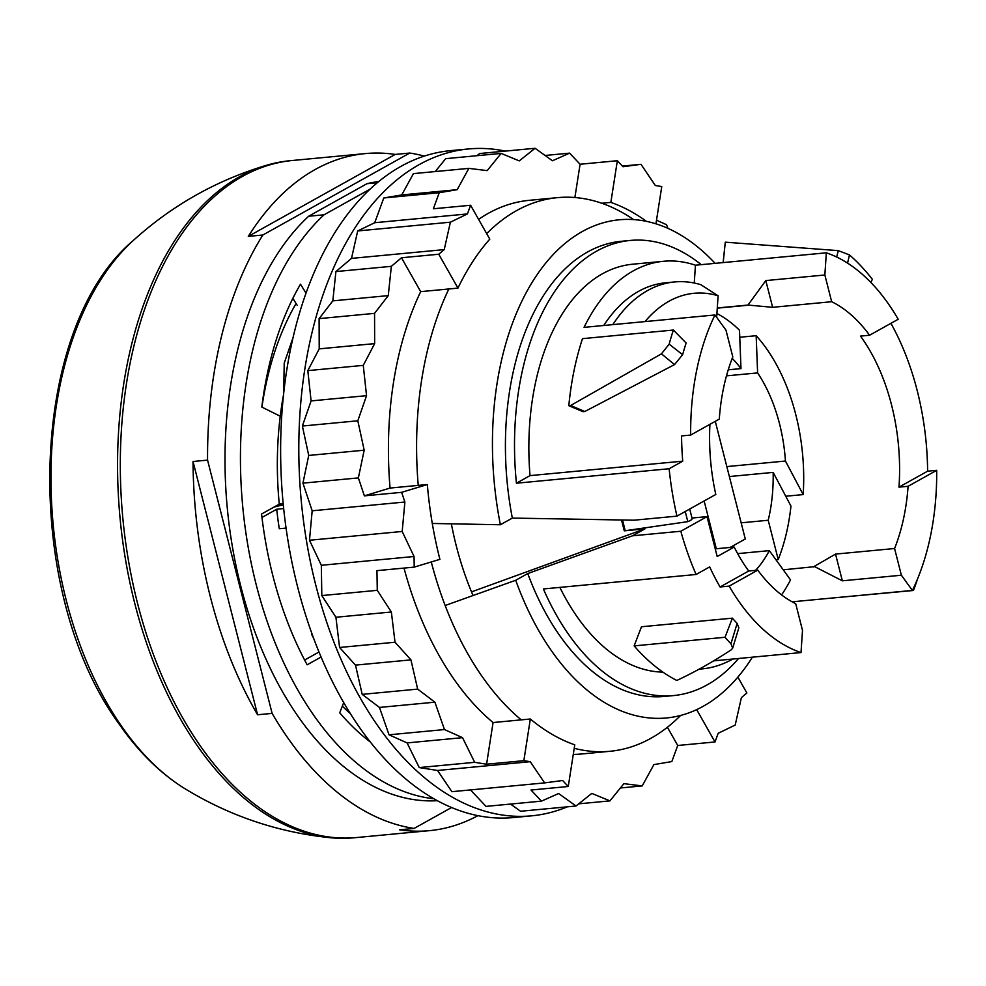 <?xml version="1.0" encoding="UTF-8"?>
<svg xmlns="http://www.w3.org/2000/svg" width="986" height="986" viewBox="0 0 986 986"><rect width="100%" height="100%" fill="white"/><g stroke="black" fill="none" stroke-linecap="round" stroke-linejoin="round"><path stroke-width="1.48" d="M723.194 262.584L725.289 242.174L838.297 250.629L849.488 254.93A228.592 136.29 84.6 0 1 872.327 279.272L870.921 282.514M725.289 242.174L723.12 262.584M662.925 672.132A204.706 122.054 -95.4 0 1 559.851 587.385M738.551 658.488A228.592 136.29 -95.4 0 1 673.438 695.586A228.592 136.29 -95.4 0 1 543.385 588.95L696.091 574.481A228.592 136.29 -95.4 0 1 680.821 531.244L632.482 535.817L527.744 573.556L515.715 580.273A250.197 149.182 -95.4 0 0 666.388 717.968A250.197 149.182 -95.4 0 0 752.392 657.181M690.656 435.072A204.706 122.054 -95.4 0 1 714.961 314.965L725.979 330.162L732.795 356.883A158.08 94.249 -95.4 0 0 719.287 419.099L690.656 435.072L681.572 435.923A204.706 122.054 84.6 0 0 682.731 461.165L530.024 475.622L516.43 483.214A228.592 136.29 -95.4 0 1 630.337 240.436A228.592 136.29 -95.4 0 1 701.256 264.655M530.024 475.622A204.706 122.054 -95.4 0 1 632.581 264.223L663.492 261.29A204.706 122.054 84.6 0 0 584.069 327.352L714.961 314.965M682.731 461.165L669.137 468.744L516.43 483.214M709.932 424.313A158.08 94.249 84.6 0 0 715.799 494.467L676.963 516.134L634.035 520.201L512.326 518.081A228.592 136.29 -95.4 0 1 621.242 241.299L630.337 240.436M669.137 468.744A228.592 136.29 84.6 0 0 676.963 516.134M694.255 283.019L695.45 265.209A204.706 122.054 84.6 0 0 663.492 261.29M824.851 274.995L826.342 252.81A204.706 122.054 -95.4 0 1 898.197 319.267L869.578 335.24A158.08 94.249 -95.4 0 0 831.666 301.716L824.851 274.995L765.814 280.579L747.992 305.056L717.29 307.965M826.342 252.81L695.45 265.209M869.578 335.24L860.482 336.103A158.08 94.249 84.6 0 1 891.566 405.024A158.08 94.249 84.6 0 1 898.985 487.146L927.616 471.185A204.706 122.054 84.6 0 0 917.226 390.702A204.706 122.054 84.6 0 0 890.925 323.322M584.797 411.507L570.611 405.517L568.823 405.69L583.009 411.68L584.797 411.507L674.535 364.586L682.62 354.726A204.706 122.054 84.6 0 1 686.145 343.042L673.389 330.039L582.492 338.654A228.592 136.29 84.6 0 0 568.823 405.69M673.438 695.586L664.354 696.449A228.592 136.29 -95.4 0 1 527.744 573.556M729.159 586.115L757.79 570.142A158.08 94.249 -95.4 0 0 795.702 603.666L802.505 630.399L801.014 652.572A204.706 122.054 -95.4 0 1 729.159 586.115L720.076 586.978A204.706 122.054 84.6 0 1 709.686 566.901L696.091 574.481M765.814 280.579L772.63 307.312L747.992 305.056M746.538 305.389L717.266 308.15M831.666 301.716L772.63 307.312M927.616 471.185L936.7 470.322L908.081 486.295L898.985 487.146M908.081 486.295A158.08 94.249 -95.4 0 1 894.573 548.512L835.536 554.095L842.34 580.816L814.67 566.654L783.241 569.822M936.7 470.322A204.706 122.054 -95.4 0 1 912.395 590.429L901.377 575.232L894.573 548.512M901.377 575.232L842.34 580.816M912.395 590.429L792.128 601.817M699.284 669.1A204.706 122.054 84.6 0 0 702.094 668.89A204.706 122.054 84.6 0 0 732.746 659.042M801.014 652.572L713.568 660.854M757.79 570.142L748.694 571.005L720.076 586.978M680.821 531.244L707.024 516.627L717.192 556.535L734.188 547.057A158.08 94.249 84.6 0 0 748.694 571.005M822.423 598.946L913.443 590.478A228.592 136.29 84.6 0 0 916.783 581.284L917.14 579.904M912.753 589.702L913.443 590.478M732.376 618.16L641.479 626.763L634.134 645.892A228.592 136.29 84.6 0 0 676.766 680.426L676.827 680.426C694.625 672.181 712.829 661.939 731.415 649.7L732.684 648.122L730.946 643.784L737.134 623.411A204.706 122.054 -95.4 0 1 732.376 618.16L725.03 637.276A228.592 136.29 84.6 0 0 730.946 643.784M634.134 645.892L725.03 637.276M512.326 518.081L500.395 524.749A250.197 149.182 -95.4 0 1 619.208 219.792A250.197 149.182 -95.4 0 1 715.096 263.348M432.275 523.467L500.395 524.749M471.518 591.883L644.918 528.878L632.482 535.817M445.154 605.503L515.715 580.273M691.987 518.044L707.024 516.627M728.235 369.812L740.991 368.604L739.488 330.224A158.08 94.249 84.6 0 0 716.908 313.536M740.991 368.604A126.233 75.269 84.6 0 0 732.216 358.349M778.225 559.53L768.217 520.263A126.233 75.269 84.6 0 0 773.16 472.393L790.957 506.077A158.08 94.249 84.6 0 1 778.225 559.53L775.933 559.74M773.16 472.393L729.357 476.546M835.536 554.095L813.216 566.987M715.244 548.857L734.188 547.057M283.672 508.566L276.709 509.232L261.968 517.453M273.985 507.087L283.278 504.758M311.97 633.739L311.477 634.023A250.197 149.182 84.6 0 0 313.782 638.657M276.709 509.232A250.197 149.182 84.6 0 0 279.284 528.742L286.063 528.102M319.008 652.005L304.612 660.028M424.313 156.096A340.047 202.746 84.6 0 0 409.732 153.052L262.843 235.013A340.047 202.746 84.6 0 0 207.565 460.117L272.124 713.396A340.047 202.746 84.6 0 0 414.108 828.425L451.6 807.509M414.108 828.425L399.564 829.805A340.047 202.746 84.6 0 0 429.44 830.656A340.047 202.746 84.6 0 0 477.927 815.644M257.58 714.764L193.022 461.497A340.047 202.746 84.6 0 0 210.277 596.518A340.047 202.746 84.6 0 0 257.58 714.764L272.124 713.396M365.313 153.594A340.047 202.746 84.6 0 0 248.299 236.393L395.189 154.432A340.047 202.746 84.6 0 0 365.313 153.594L292.596 160.471A340.047 202.746 84.6 0 0 137.559 603.395A340.047 202.746 84.6 0 0 356.722 837.533L429.44 830.656M248.299 236.393L262.843 235.013M395.189 154.432L409.732 153.052M193.022 461.497L207.565 460.117M689.695 509.035L692.135 518.587A11.376 2.317 165.7 0 1 687.821 521.656L625.223 530.715L622.499 520.016M685.245 511.524L687.821 521.656M644.918 528.878L624.286 530.838A6.372 1.294 -14.3 0 0 625.223 530.715M838.297 250.629L836.658 257.038M673.389 330.039A228.592 136.29 84.6 0 0 669.161 344.151L661.446 353.838L674.535 364.586M570.611 405.517L661.446 353.838M738.847 627.823L737.134 623.411M768.217 520.263L741.152 522.827M437.402 800.694A311.046 185.454 84.6 0 1 297.797 716.021A311.046 185.454 84.6 0 1 308.643 216.242L324.098 214.775L370.07 189.127M324.098 214.775A311.046 185.454 84.6 0 0 313.24 714.554A311.046 185.454 84.6 0 0 433.914 798.759M343.732 702.574L339.726 712.779A280.911 167.484 84.6 0 0 370.403 742.064M321.103 657.021L307.151 664.798A280.911 167.484 84.6 0 1 261.573 514.014L279.272 504.129A249.631 148.837 84.6 0 1 280.234 416.215L261.808 407.07A280.911 167.484 84.6 0 1 300.483 284.202L306.005 293.113M378.76 181.51A311.046 185.454 84.6 0 0 366.965 183.704L377.305 182.718M308.643 216.242L366.965 183.704M283.192 503.76L279.272 504.129M280.234 416.215A249.631 148.837 -95.4 0 1 283.475 395.127M297.106 305.179L292.867 298.327M283.648 393.451L284.239 363.082L293.002 337.717M737.861 677.111L746.858 692.985L741.386 697.62L735.211 725.043L718.178 733.288L714.998 741.965L696.683 709.624M530.332 719.004A278.064 165.784 -95.4 0 0 574.764 744.824L568.269 786.495L562.624 780.505L544.605 782.896L530.258 761.697L523.849 760.674L530.332 719.004L521.249 719.866A278.064 165.784 -95.4 0 1 431.264 561.946M530.258 761.697L437.55 770.473L451.884 791.684L544.605 782.896M437.55 770.473L419.235 767.576L407.095 742.914L389.039 734.804L379.462 707.43L362.207 694.366L355.49 665.119L339.578 647.482L335.918 617.248L321.818 595.581L321.325 565.286L414.046 556.498L402.189 531.466L404.889 502.022L401.647 492.334L427.332 484.533L418.237 485.395A278.064 165.784 -95.4 0 1 448.852 288.972L420.677 291.646L401.487 257.765L438.758 254.24L444.23 249.606L450.392 222.183L467.426 213.937L470.605 205.261L489.795 239.142A278.064 165.784 -95.4 0 0 457.948 288.109L448.852 288.972M321.325 565.286L309.481 540.254L402.189 531.466M309.481 540.254L312.18 510.797L404.889 502.022M312.18 510.797L302.924 483.152L308.729 455.446L302.369 426.038L311.095 400.92L307.817 370.625L319.217 348.871L319.107 318.626L332.824 300.866L335.906 271.581L351.509 258.394L357.684 230.958L450.392 222.183M351.509 258.394L444.23 249.606M357.684 230.958L374.717 222.713L467.426 213.937M486.677 233.633A278.064 165.784 -95.4 0 1 557.497 197.644A278.064 165.784 -95.4 0 1 601.756 203.252L610.852 202.401L617.347 160.718L622.992 166.72L640.999 164.317L655.345 185.528L661.766 186.539L655.949 223.822M622.388 166.079L640.999 164.317M567.344 806.819A334.932 199.69 -95.4 0 1 531.664 815.829A334.932 199.69 -95.4 0 1 306.523 541.141A334.932 199.69 -95.4 0 1 468.51 148.96A334.932 199.69 -95.4 0 1 505.239 151.104M578.733 803.837L609.927 800.878L591.81 793.397L575.997 806.006L520.559 811.256L510.551 804.071M575.997 806.006L558.631 793.52L541.45 801.137L486.012 806.388L470.507 789.922M374.717 222.713L383.788 197.964L401.733 194.932L413.43 173.622L468.868 168.372L487.183 170.627L501.147 153.409L519.265 160.891L535.065 148.282L552.443 160.767L569.612 153.138L580.076 164.255L617.347 160.718M435.233 171.552L445.697 158.66L501.147 153.409M476.904 155.702L479.627 153.533L535.065 148.282M531.664 815.829L513.484 817.554A334.932 199.69 -95.4 0 1 288.343 542.867A334.932 199.69 -95.4 0 1 450.331 150.673L468.51 148.96M473.058 595.544A231.735 138.163 -95.4 0 1 451.354 523.825M680.623 715.442A278.064 165.784 -95.4 0 1 609.927 751.295A278.064 165.784 -95.4 0 1 574.222 748.288M601.756 203.252A278.064 165.784 -95.4 0 1 633.665 219.595M321.818 595.581L377.268 590.331L376.948 570.647L414.219 567.123L439.904 559.333A278.064 165.784 -95.4 0 1 432.102 522.395A278.064 165.784 -95.4 0 1 427.332 484.533M610.852 202.401A278.064 165.784 -95.4 0 1 646.471 221.357M414.219 567.123L414.046 556.498M457.948 288.109L438.758 254.24M656.516 220.198L666.585 224.734L667.855 228.333M545.073 155.468L569.612 153.138M401.733 194.932L457.171 189.682L468.868 168.372M383.788 197.964L439.238 192.714L457.171 189.682M439.238 192.714L433.347 208.785L470.605 205.261M335.906 271.581L391.343 266.331L401.487 257.765M332.824 300.866L388.262 295.615L391.343 266.331M319.107 318.626L374.557 313.363L388.262 295.615M319.217 348.871L374.655 343.621L374.557 313.363M307.817 370.625L363.267 365.375L374.655 343.621M311.095 400.92L366.545 395.669L363.267 365.375M302.369 426.038L357.819 420.788L366.545 395.669M308.729 455.446L364.179 450.195L357.819 420.788M302.924 483.152L358.374 477.902L364.179 450.195M358.374 477.902L364.376 495.859L401.647 492.334M335.918 617.248L391.356 611.998L377.268 590.331M339.578 647.482L395.029 642.231L391.356 611.998M355.49 665.119L410.94 659.868L395.029 642.231M362.207 694.366L417.657 689.115L410.94 659.868M379.462 707.43L434.9 702.18L417.657 689.115M389.039 734.804L444.476 729.554L434.9 702.18M407.095 742.914L462.533 737.664L444.476 729.554M419.235 767.576L474.685 762.326L462.533 737.664M474.685 762.326L486.579 764.212L523.849 760.674M541.45 801.137L530.998 790.032L568.269 786.495M620.391 787.974L642.206 785.916L623.891 783.66L609.927 800.878M714.998 741.965L677.727 745.49L671.836 761.562L653.891 764.606L642.206 785.916M677.727 745.49L667.399 727.261M609.927 751.295L581.752 753.97A278.064 165.784 -95.4 0 1 573.26 754.401M486.579 764.212L493.074 722.541A278.064 165.784 -95.4 0 1 404.001 568.084M521.249 719.866L493.074 722.541M478.604 219.373A278.064 165.784 -95.4 0 1 529.322 200.318L557.497 197.644M574.887 197.533L580.076 164.255M364.376 495.859L390.062 488.058A278.064 165.784 -95.4 0 1 420.677 291.646M418.237 485.395L390.062 488.058M730.096 547.452L745.28 538.985L715.281 421.33M716.317 548.758L704.14 500.974M755.547 570.364A126.233 75.269 -95.4 0 0 769.327 550.632L737.651 553.627M726.83 466.588L785.448 461.041A126.233 75.269 -95.4 0 0 757.618 372.905L726.472 375.851M769.327 550.632L790.525 579.867A169.974 101.336 -95.4 0 1 781.565 594.903M645.029 321.584A169.974 101.336 -95.4 0 1 718.104 295.763L716.649 317.295M718.104 295.763L700.787 284.671A183.1 109.175 84.6 0 0 674.621 281.947A183.1 109.175 84.6 0 0 612.824 324.628M757.618 372.905L756.163 335.696L739.759 337.249M785.448 461.041L803.171 494.59L785.756 496.229M756.163 335.696A155.813 92.894 -95.4 0 1 795.788 414.675A155.813 92.894 -95.4 0 1 803.171 494.59M674.621 281.947L665.525 282.809A183.1 109.175 84.6 0 0 603.728 325.491M291.067 160.632A340.047 202.746 84.6 0 0 266.651 165.241A340.047 202.746 84.6 0 0 121.29 401.487A340.047 202.746 84.6 0 0 197.163 745.539A340.047 202.746 84.6 0 0 330.335 837.718A340.047 202.746 84.6 0 0 355.194 837.669M296.083 303.515A256.459 152.904 84.6 0 0 261.919 407.119M342.339 706.112A256.459 152.904 84.6 0 0 350.498 713.802M624.286 530.838L621.525 519.992M849.488 254.93L847.553 263.139M669.161 344.151L682.62 354.726M132.851 240.867L132.851 240.867A301.617 179.834 84.6 0 0 121.537 726.201A301.617 179.834 84.6 0 0 184.715 788.566L184.715 788.566C160.299 773.369 138.459 751.899 119.207 724.155C22.185 592.081 27.041 330.359 132.851 240.867C171.712 205.532 216.316 180.327 266.651 165.241M702.094 668.89L699.16 669.161M738.884 627.7L732.697 648.073M367.026 739.426L369.996 741.546M330.335 837.718C278.064 832.357 229.528 815.977 184.715 788.566"/></g></svg>
